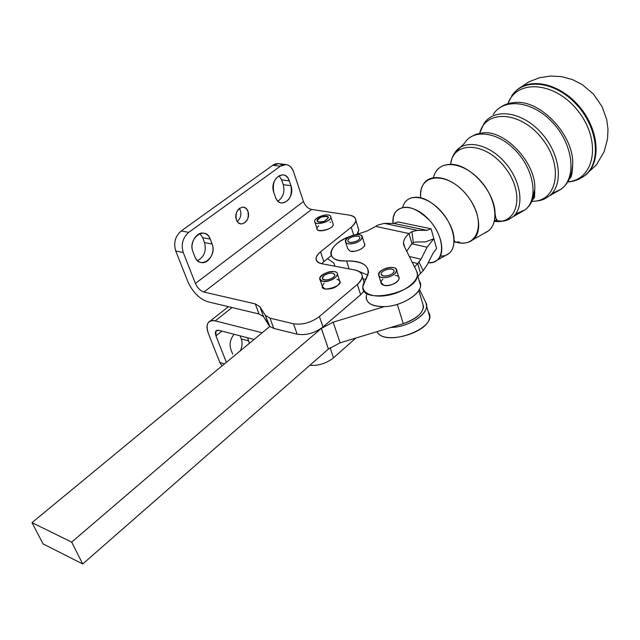 <?xml version="1.0" encoding="UTF-8"?>
<svg xmlns="http://www.w3.org/2000/svg" width="640" height="640" viewBox="0 0 640 640"><rect width="100%" height="100%" fill="white"/><g stroke="black" fill="none" stroke-linecap="round" stroke-linejoin="round"><path stroke-width="0.96" d="M433.864 238.736L436.624 248.584L433.272 252.808L427.208 264.752L423.216 270.672L418.984 262.176L417.712 263.52L412.176 262.216L417.712 263.52L420.568 273.344L423.216 270.672L420.568 273.344L417.712 263.52L420.992 259.2L427.112 247.208L433.864 238.736L431.072 228.792L433.864 238.736L427.112 247.208L411.752 243.792L427.112 247.208L420.992 259.2L409.328 256.488L420.992 259.2L418.984 262.176L423.216 270.672L427.208 264.752L433.272 252.808L436.624 248.584L433.864 238.736M494.456 220.664L501.952 221.112L494.456 220.664M508.336 219.56L512.616 216.984C525.032 207.392 521.232 180.12 504.072 161.48C487.096 142.632 463.024 139.048 454.728 152.96C463.024 139.048 487.096 142.632 504.072 161.48C521.232 180.12 525.032 207.392 512.616 216.984L508.336 219.56M450.592 164.336C453.056 140.696 485.44 141.576 505.184 167.744C525.384 193.576 517.84 225.072 494.304 221.288C517.84 225.072 525.384 193.576 505.184 167.744C485.44 141.576 453.056 140.696 450.592 164.336M515.536 213.976L525.16 209.792C538.352 199.656 534.576 171.032 516.6 151.568C498.824 131.888 473.464 128.36 464.648 143.048C473.464 128.36 498.824 131.888 516.6 151.568C534.576 171.032 538.352 199.656 525.16 209.792L515.536 213.976M531.64 201.872L534.736 189.664C536.8 164.048 505.616 130.008 483 132.832C505.616 130.016 536.8 164.048 534.736 189.664L531.64 201.872M544.272 198.968L549.344 195.928C564.064 184.728 560.408 153.44 540.84 132.4C521.504 111.112 493.616 107.736 483.752 123.96C493.616 107.736 521.504 111.112 540.84 132.4C560.408 153.44 564.064 184.728 549.344 195.928L544.272 198.968M479.72 133.264C485.504 108.96 521.256 111.064 542.512 139.184C564.232 166.952 557.008 202.016 531.96 201.272C557 202.016 564.232 166.976 542.528 139.208C521.296 111.088 485.544 108.944 479.736 133.224M534.432 192.848L534.856 192.968L534.432 192.848M551.792 193.64L561.36 189.04C576.864 177.296 573.28 144.672 552.928 122.84C532.808 100.76 503.632 97.488 493.232 114.488C503.632 97.488 532.808 100.76 552.928 122.84C573.28 144.672 576.864 177.296 561.36 189.04L551.792 193.64M569.328 179.08L571.728 172.368L572.664 164.704C574.448 136.088 541.088 100.008 515.528 102.472C541.088 100.008 574.464 136.104 572.664 164.72L571.728 172.376L569.328 179.08M578.848 179.184L584.768 175.576C601.624 162.624 598.144 127.56 576.344 104.32C554.8 80.816 523.248 77.672 511.672 95.976C523.248 77.672 554.8 80.816 576.344 104.32C598.144 127.56 601.624 162.624 584.768 175.576L578.848 179.184M508.464 102.344L508 103.688L508.464 102.344M507.888 103.72C516.696 78.576 555.784 81.568 578.544 111.656C601.784 141.384 594.52 179.864 567.848 181.784C594.52 179.864 601.784 141.384 578.544 111.656C555.784 81.568 516.696 78.576 507.888 103.72M581.112 178.032L585.376 175.216C601.456 162.784 599.288 130.112 579.552 106.776C560.04 83.248 529.488 76.664 515.496 91.4C529.488 76.664 560.04 83.248 579.552 106.776C599.288 130.104 601.456 162.776 585.376 175.216L581.112 178.032M433.36 177.608C435.752 168.92 441.528 164.496 450.688 164.336C469.656 163.728 495.144 191.824 495.064 213.52C495.144 223.712 491.496 230.304 484.128 233.312L488.568 230.768C499.568 222.184 495.76 197.48 480.136 180.408C464.68 163.152 443.024 159.52 435.688 171.984M454.056 241.456L454.536 241.608L454.056 241.432C477.64 250.672 487.688 221.808 467.792 196.36C448.36 170.568 417.88 172.76 420.656 197.88C420.256 192.496 421.144 187.976 423.336 184.32C430.072 172.768 450.216 176.4 464.688 192.624C479.32 208.672 483.104 231.752 472.992 239.704C468.672 243.104 463.144 243.928 456.416 242.176M402.704 207.256C404.56 200.832 408.872 197.496 415.624 197.256C431.584 196.272 454.44 221.728 454.056 240.248C454.032 248.136 451.176 253.208 445.488 255.464M393.008 223.408L393.272 217.448L395.072 212.56C403.16 203.456 414.656 206.072 429.568 220.4C441.968 234.12 445.592 253.552 437.384 260.112L433.264 262.28L428.208 262.776C445.096 264.488 446.416 238.76 429.448 220.264C412.792 201.432 390.968 204.08 393.008 223.408M440.312 256.32L445.12 255.592L449.08 253.408C457.896 246.4 454.208 225.784 441.08 211.296C428.088 196.648 410.216 193.08 404.36 203.28M397.936 221.92L431.072 228.792L426.928 230.344L417.352 230.36L411.936 231.64L413.328 242.648L416.024 241.992L425.6 241.888L433.856 238.728L425.6 241.888L416.024 241.992L413.328 242.648L411.936 231.64L409 233.544L411.928 243.624L413.328 242.648L411.928 243.624L406.712 251.248L411.928 243.624L409 233.544L411.936 231.64L417.352 230.36L426.928 230.344L431.072 228.792L397.936 221.92L393.808 223.408L426.928 230.344L393.808 223.408L384.232 223.376L417.352 230.36L384.232 223.376L377.88 225.064L375.72 226.392L377.88 225.064L384.232 223.376L393.808 223.408L397.936 221.92M314.616 221.296C314.368 217.152 328.536 212.608 330.568 216.176L330.864 217.184C331.072 221.992 314.008 226.296 314.616 221.296L317.008 228.536C316.424 233.576 333.432 229.304 333.208 224.456L332.856 223.368C336.664 229.816 309.456 234.448 318.736 225.792M324.232 221.392L328.424 217.792C328.824 214.288 316.912 217.304 317.056 220.664C317.608 222.48 320 222.728 324.232 221.392C316.264 222.64 315.272 221.2 321.248 217.064C329.2 215.792 330.192 217.24 324.232 221.392M330.568 216.176C327.896 212.272 312.192 218.352 314.888 222.264C317.464 226.264 333.448 220.056 330.568 216.176M345.344 241.28L347.744 248.8L350.256 251.216L354.856 251.24C360.632 249.928 363.936 247.776 364.76 244.784L362.408 237.24C361.576 240.216 358.256 242.36 352.464 243.68C347.968 244.248 345.592 243.448 345.344 241.28C345.176 236.016 363.032 231.768 362.408 237.24M347.976 240.224L347.896 240.664C347.424 244.48 359.976 241.512 359.84 237.824C360.288 234.264 348.872 236.576 347.976 240.224C349.176 236.32 361.016 234.328 359.768 238.248C358.616 242.176 346.632 244.168 347.976 240.224M352.464 243.68C363.24 241.904 365.904 232.976 355.248 234.84C344.68 236.56 341.712 245.488 352.464 243.68M320.2 280.104L322.304 286.376L325.016 289.048C332.664 289.344 337.656 287.032 340 282.104L339.528 280.664M322.424 281.312L319.712 278.664C319.528 272.928 338.104 268.408 337.464 274.36C335.104 279.264 330.088 281.576 322.424 281.312C330.552 283.288 342.968 273.472 334.688 271.696C326.664 269.792 314.288 279.408 322.424 281.312M324.104 275.448L322.376 278.008C321.896 282.16 334.936 279.008 334.8 274.992C333.2 272.224 329.64 272.376 324.104 275.448C329.48 271.192 338.56 273.256 333.088 277.528C327.648 281.84 318.584 279.688 324.104 275.448M378.504 274.536L380.944 282.424L383.792 285.304L387.96 285.52C394.4 284.368 398.136 282.024 399.152 278.504L396.768 270.576C395.736 274.08 391.984 276.416 385.528 277.584C381.04 277.896 378.704 276.88 378.504 274.536C378.376 268.568 397.488 264.4 396.768 270.576M381.408 273.208L381.24 273.928C380.696 278.232 394.128 275.328 394.024 271.152C394.536 267.248 382.808 269.176 381.408 273.208C383.224 268.776 395.728 267.376 393.864 271.832C392.088 276.32 379.44 277.696 381.408 273.208M385.528 277.584C396.912 276.36 400.976 266.184 389.704 267.528C378.552 268.696 374.176 278.832 385.528 277.584M334.032 263.224L327.504 258.672L334.032 263.224L334.912 266.216L334.032 263.224M357.808 233.136L358.904 233.824L357.808 233.136L356.968 234.32L358.856 230.056L358.056 227.496L358.848 230.08L357.808 233.136M331.288 255.6L327.504 258.672L331.288 255.6M366.128 296.992C366.512 303.48 372.584 306.696 384.328 306.64L333.16 322.176L340.112 342.824L333.16 322.176L321.344 328.384L328.432 349.04L340.112 342.824L403.24 323.704C415.648 319.408 422.432 313.736 423.584 306.696L422.4 302.672C425.568 310.664 419.184 317.68 403.24 323.704L390.816 327.472C410.032 327.304 431.472 311.848 425.872 302.616L419.4 289.36L425.872 302.616L426.6 306.128C426.88 315.48 407.36 327.248 390.816 327.472L340.112 342.824L328.432 349.04L82.72 563.968L43.088 543.912L32 522.648L71.656 542.112L321.344 328.384L333.16 322.176L384.328 306.64C400.992 306.28 420.736 294.544 420.536 285.36L419.832 281.92C425.392 290.928 403.68 306.304 384.328 306.64C370.104 306.424 364.32 302.032 367 293.48M414.592 267.048L417.712 263.52L414.592 267.048M376.936 331.672C383.688 345.936 430.6 332.36 429.592 316.368L428.104 311.28L428.856 312.824C438.248 328.432 384.936 347.848 376.936 331.672M418.104 276.016L420.568 273.344L418.104 276.016M375.72 226.392L409 233.544C405.52 236.696 403.672 239.784 403.464 242.8L404.144 246.08L416.768 271.424L417.456 274.832C417.936 292.896 360.368 305.104 362.824 286.608L368.536 272.504C367.992 264.552 360.664 260.688 346.552 260.92C336.344 261.04 331.088 258.408 330.792 253.024C331.976 246.336 338.84 240.632 351.392 235.92C327.824 243.304 323.224 262.416 346.552 260.92L349.128 268.904L346.552 260.92C366.048 261.256 372.296 267.768 365.296 280.472C357.656 290.408 369 298.632 387.176 295.4C405.32 292.424 421.144 279.368 416.768 271.424L404.144 246.08C402.456 242.256 404.08 238.072 409 233.544L375.72 226.392L366.936 231.056L356.816 234.352L366.936 231.056L375.72 226.392M419.096 280.424L419.832 281.92L419.096 280.424M368.064 275.192L359.424 271.616L368.064 275.192M353.992 235.096L356.816 234.352L353.992 235.096M395.312 275.416C405.744 276.568 392.704 287.88 383.792 285.304C380.368 284.096 380.064 282.064 382.864 279.208M364.376 243.552C367.328 246.736 356.032 252.896 350.256 251.216M366.256 279.064L363.144 279.216L366.256 279.064M364.104 290.912L360.64 294.752L322.984 326.984C314.696 333.152 306.096 335.56 297.192 334.2L273.76 328.416L269.832 326.464L32 522.648L269.832 326.464L273.76 328.416L270.016 318.16L293.488 323.784C302.416 325.088 311.056 322.664 319.408 316.512L357.328 284.416C364.528 277.264 363.76 272.472 355.024 270.024L321.888 263.752C314.64 261.632 314.192 257.656 320.552 251.808L351.216 227.216L353.72 235.168L351.216 227.216C357.872 221 357.208 216.96 349.224 215.096C353.6 215.816 355.8 217.576 355.832 220.368C355.696 222.536 354.16 224.824 351.216 227.216L320.552 251.808L323.824 261.656L327.504 258.672L323.824 261.656L320.552 251.808C317.68 254.152 316.168 256.424 316.04 258.624C316.048 261.224 317.992 262.936 321.888 263.752L355.024 270.024C359.848 271.024 362.272 273.192 362.288 276.528C362.136 279.064 360.48 281.696 357.328 284.416L360.64 294.752L364.104 290.912M328.432 349.04L321.344 328.384L71.656 542.112L82.72 563.968L328.432 349.04M403.24 323.704L397.336 304.36L403.24 323.704M43.088 543.912L82.72 563.968L71.656 542.112L32 522.648L43.088 543.912M232.048 307.536L215.2 320.88L262.2 332.752L215.2 320.88C207.6 319.896 205.376 324.232 208.528 333.896L219.832 362.464L222 365.912L219.832 362.464L224.552 363.808L219.832 362.464L208.528 333.896C206.624 328.912 206.536 325.136 208.264 322.568C209.72 320.696 212.024 320.128 215.2 320.88L232.048 307.536M221.904 331.112L215.976 335.872L226.36 362.32L215.976 335.872C214.648 331.72 215.616 329.872 218.88 330.328L254.072 339.464L218.88 330.328L215.872 331.056L215.976 335.872L221.904 331.112M232.664 354.112L230.904 349.56C229.216 344.04 230.288 338.952 234.12 334.288C230.288 338.952 229.216 344.04 230.904 349.56L232.664 354.112M247.568 337.776L249.376 343.336L247.568 337.776M355.864 338.056L333.528 357.8C326.36 363.448 318.488 365.928 309.912 365.24C318.488 365.928 326.36 363.448 333.528 357.8L330.08 347.72L333.528 357.8L355.864 338.056M240.112 335.84L241.288 338.936L248.744 340.888L241.288 338.936C242.6 342.776 242.264 346.744 240.288 350.832C242.264 346.744 242.6 342.776 241.288 338.936L240.112 335.84M247.944 211.32L246.112 208.432L243.408 207.104C237.504 208.04 235.16 212.28 236.392 219.832L238.216 222.68L240.88 224C246.792 223.088 249.152 218.864 247.944 211.32C251.344 220.544 239.752 229.192 236.392 219.832C232.936 210.48 244.696 201.928 247.944 211.32M239.4 208.28C241.896 213.24 241.184 217.672 237.28 221.592C241.184 217.672 241.896 213.24 239.4 208.28M280.4 166.184L286.104 164.568C289.568 165.144 292.048 167.536 293.56 171.744C290.592 164.792 286.208 162.936 280.4 166.184L272.744 165.272L280.4 166.184L188.736 232.36L280.4 166.184M286.048 164.56L278.448 163.664L272.744 165.272L181.184 230.968L188.736 232.36C182.728 237.688 180.904 244.4 183.256 252.496L195.4 283.432L303.456 201.552L293.56 171.744L303.456 201.552L195.4 283.432L183.256 252.496C180.904 244.4 182.728 237.688 188.736 232.36L181.184 230.968C175.184 236.256 173.368 242.928 175.728 250.976L183.256 252.496L175.728 250.976L187.896 281.736C192.712 292.16 199.32 298.824 207.728 301.736L259.008 313.968L255.304 303.912L203.944 292.04C200.32 290.808 197.472 287.936 195.4 283.432C197.472 287.936 200.32 290.808 203.944 292.04L255.304 303.912L259.888 306.68L265.272 315.264L270.016 318.16L265.272 315.264L259.888 306.68L255.304 303.912L259.008 313.968L263.6 316.776L259.888 306.68L263.6 316.776L269.016 325.472L265.272 315.264L269.832 326.464L263.6 316.776L259.008 313.968L207.728 301.736C199.32 298.824 192.712 292.16 187.896 281.736L175.728 250.976C173.368 242.928 175.184 236.256 181.184 230.968L272.744 165.272C276 163.104 279.128 163.072 282.12 165.192M194.888 256.776L192.96 251.808C187.272 238.408 205.584 225.184 210.224 239.096L212.096 244.04C217.616 257.096 199.784 270.552 194.888 256.776C196.248 260.064 198.392 261.992 201.304 262.56C208.664 264.176 215.576 252.24 212.096 244.04L210.224 239.096L202.672 237.688L204.544 242.6L212.096 244.04L204.544 242.6C206.552 250.984 204.192 257 197.472 260.664C204.192 257 206.552 250.984 204.544 242.6L202.672 237.688L210.224 239.096C208.864 235.704 206.664 233.728 203.648 233.16C196.32 231.576 189.384 243.592 192.96 251.808L194.888 256.776M275.44 197.144L273.776 192.304C268.864 179.256 285.32 167.368 289.304 180.872L290.92 185.68C295.696 198.416 279.64 210.528 275.44 197.144C276.712 200.576 278.768 202.544 281.592 203.04C289.36 201.744 292.472 195.96 290.92 185.68L289.304 180.872L281.672 179.872L283.288 184.664L290.92 185.68L283.288 184.664C284.968 191.952 283.168 197.456 277.904 201.176C283.168 197.456 284.968 191.952 283.288 184.664L281.672 179.872L289.304 180.872C288.032 177.336 285.936 175.328 283.016 174.832C275.248 176.176 272.168 182 273.776 192.304L275.44 197.144M349.224 215.096L311.552 209.456L203.944 292.04L311.552 209.456C307.912 208.504 305.216 205.872 303.456 201.552C305.216 205.872 307.912 208.504 311.552 209.456L349.224 215.096M336.984 279.352C351.08 284.464 313.608 295.776 324.128 283.24M329.84 222.168L330.48 222.248M321.656 263.704L323.824 261.656L321.656 263.704M279.032 175.632L281.672 179.872L279.032 175.632M199.88 233.568L202.672 237.688L199.88 233.568M270.016 318.16L273.76 328.416L297.192 334.2L293.488 323.784L270.016 318.16M297.192 334.2C306.096 335.56 314.696 333.152 322.984 326.984L319.408 316.512C311.056 322.664 302.416 325.088 293.488 323.784L297.192 334.2M319.408 316.512L322.984 326.984L360.64 294.752L357.328 284.416L319.408 316.512M532.528 199.944L534.552 197.408L534.736 189.664C534.192 198.384 531 205.088 525.16 209.792L512.616 216.984C508.64 219.616 505.6 222.152 494.296 221.32M464.648 143.048L454.728 152.96C452.784 155.528 451.424 159.328 450.64 164.336M483 132.832L476.032 134.208L469.96 137.44M569.64 178.408C571.344 178.048 572.352 173.48 572.664 164.704C572.184 175.264 568.416 183.376 561.36 189.04L549.344 195.928C544.552 198.792 543.672 200.76 531.904 201.376M483.752 123.96L479.688 133.232M515.528 102.472C509.424 102.736 504.08 104.544 499.488 107.904M519.488 88.088L528.84 81.888L539.272 77.808L550.32 76.032L561.472 76.616L572.248 79.512L582.224 84.576L593.512 94.16L602.144 106.768L606.76 119.784L608 129.36L607.52 139.008L604.104 151.736L596.416 164.856L584.768 175.576C579.84 179.368 574.152 181.504 567.72 181.984M512.16 95.496L507.728 103.768M495.064 213.504C496.44 222.368 496.64 218.088 496.984 219.76L494.376 221M472.992 239.704L488.568 230.768M454.056 240.248L455.392 242.32L458.704 241.84C459.752 242.144 459.056 242.24 456.616 242.128M437.384 260.112L449.08 253.408M333.208 224.456L330.864 217.184M317.056 220.664L317.304 221.424M347.896 240.664L348.168 241.528M337.464 274.36L340 282.104M322.376 278.008L322.712 279.008M381.24 273.928L381.56 274.96M429.592 316.368L426.6 306.128M420.536 285.36L417.456 274.832M403.464 242.8L404.848 247.504M423.584 306.696L418.8 290.416M215.872 331.056L216.704 330.384M228.408 306.672L210.232 321.016M355.832 220.368L358.856 230.056M316.04 258.624L316.92 261.264M201.304 262.56L200.728 262.44M364.12 282.304L362.288 276.528"/></g></svg>
